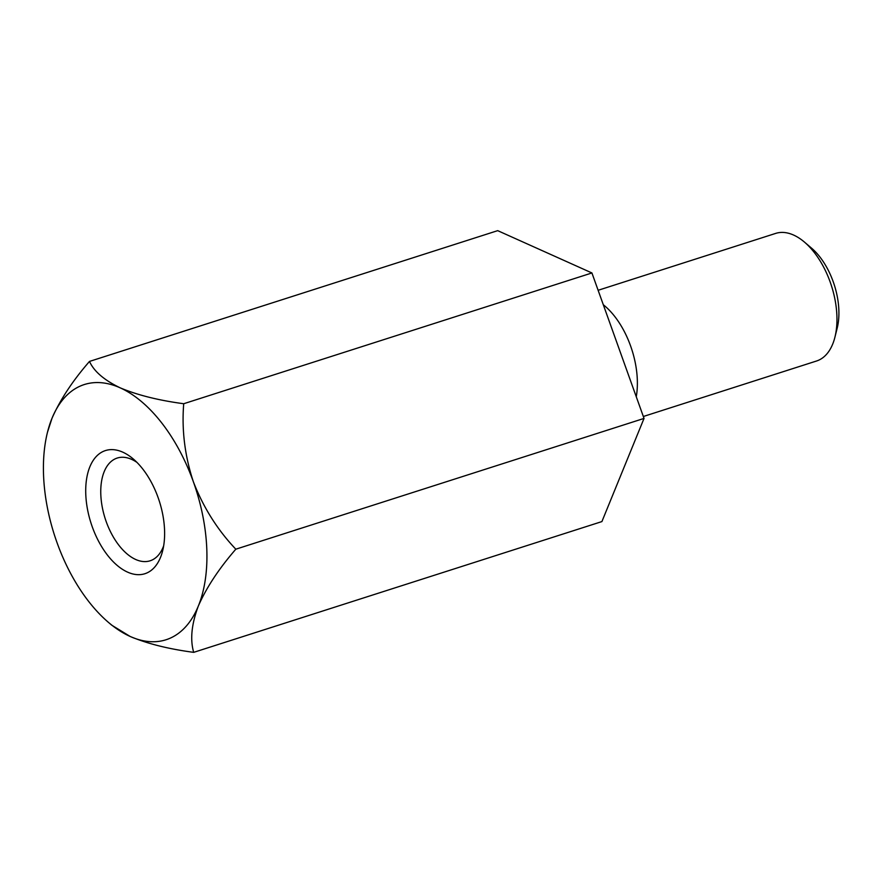 <?xml version="1.0" encoding="UTF-8"?>
<svg xmlns="http://www.w3.org/2000/svg" width="883" height="883" viewBox="0 0 883 883"><rect width="100%" height="100%" fill="white"/><g stroke="black" fill="none" stroke-linecap="round" stroke-linejoin="round"><path stroke-width="1.32" d="M591.919 272.957L497.692 230.651L89.492 361.423C72.671 380.761 60.176 399.712 52.009 418.266A133.984 74.338 72.2 0 1 120.176 387.836C137.45 395.087 158.631 400.385 183.708 403.73L591.919 272.957L644.027 418.421L235.816 549.193C217.439 529.844 203.289 507.35 193.344 481.721C184.823 455.97 181.611 429.977 183.708 403.73M89.492 361.423C93.94 371.335 104.172 380.143 120.176 387.836A133.984 74.338 72.2 0 1 193.344 481.721A133.984 74.338 72.2 0 1 198.333 606.036C206.357 587.714 218.852 568.762 235.816 549.193M52.009 418.266L47.494 432.195A133.984 74.338 72.2 0 1 52.009 418.266M644.027 418.421L601.908 521.577L193.697 652.349C189.988 639.59 191.534 624.149 198.333 606.036A133.984 74.338 72.2 0 1 130.165 636.466A133.984 74.338 72.2 0 1 108.41 622.349A133.984 74.338 72.2 0 1 56.998 542.57A133.984 74.338 72.2 0 1 47.494 432.195M164.547 529.833A64.658 35.883 72.2 0 1 162.66 550.727A64.658 35.883 72.2 0 1 114.26 562.758A64.658 35.883 72.2 0 1 86.876 477.295A64.658 35.883 72.2 0 1 133.256 458.961A64.658 35.883 72.2 0 1 164.547 529.833M636.268 396.765A66.998 37.174 -107.8 0 0 637.305 379.469A66.998 37.174 -107.8 0 0 603.31 304.745M598.122 290.286L775.649 233.41A66.998 37.174 72.2 0 1 804.468 242.108A66.998 37.174 72.2 0 1 836.885 315.529A66.998 37.174 72.2 0 1 834.921 337.196A66.998 37.174 72.2 0 1 816.521 361.015L643.332 416.5M804.468 242.108L811.62 248.211A56.28 31.225 72.2 0 1 838.85 309.878A56.28 31.225 72.2 0 1 837.205 328.079L834.921 337.196M136.953 462.394A53.94 29.934 -107.8 0 0 117.207 458.056A53.94 29.934 -107.8 0 0 100.817 494.679A53.94 29.934 -107.8 0 0 135.673 559.48A53.94 29.934 -107.8 0 0 150.121 560.793A53.94 29.934 -107.8 0 0 163.675 545.782M108.41 622.349L111.711 625.164L130.165 636.466C147.439 643.718 168.609 649.016 193.697 652.349"/></g></svg>

